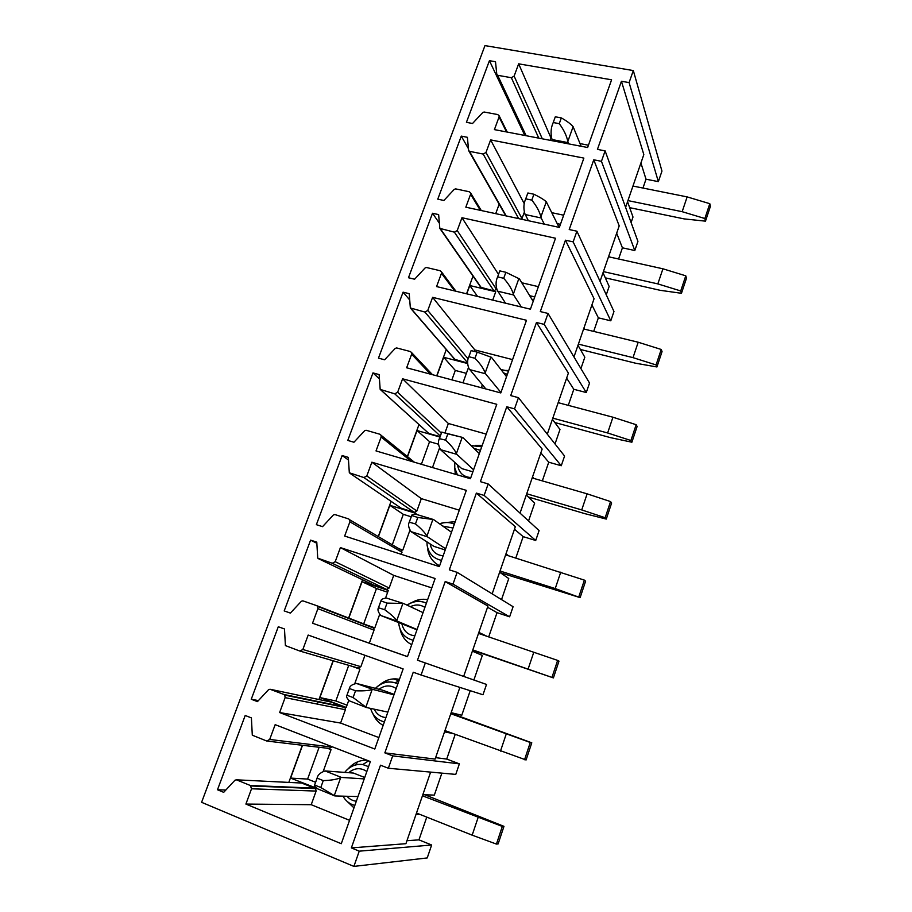 <?xml version="1.0" encoding="UTF-8"?>
<svg xmlns="http://www.w3.org/2000/svg" width="912" height="912" viewBox="0 0 912 912"><rect width="100%" height="100%" fill="white"/><g stroke="black" fill="none" stroke-linecap="round" stroke-linejoin="round"><path stroke-width="1.37" d="M353.89 866.4L359.237 851.17L431.65 845.002L427.226 857.941L353.89 866.4L201.598 802.309L484.967 45.6L633.316 70.566L661.964 171.091L658.35 181.636L629.086 82.593L633.316 70.566M455.772 774.402L459.374 763.857L392.696 755.877L388.352 768.246L455.772 774.402M425.323 662.967L486.518 684.445L482.984 694.762L421.082 675.028L425.323 662.967L417.491 660.208L463.661 676.408L487.954 606.047L445.193 581.56L417.491 660.208M457.129 572.348L513.091 606.697L509.626 616.808L453.002 584.113L457.129 572.348L449.32 569.829L476.36 493.096L484.147 495.421L488.171 483.941L539.095 530.59L535.72 540.485L484.147 495.421M514.528 408.861L518.461 397.666L564.574 456.046L561.256 465.747L514.528 408.861L506.776 406.763L480.385 481.65L488.171 483.941M586.279 392.536L589.528 383.04L548.032 313.443L544.19 324.376L586.279 392.536L573.808 389.287L568.279 405.361M576.908 231.203L613.97 311.505L610.789 320.807L573.158 241.885L576.908 231.203L569.213 229.539L593.769 159.805L601.453 161.31L605.112 150.868L637.933 241.406L634.809 250.526L601.453 161.31M421.082 675.028L413.25 672.235L384.841 752.867L392.696 755.877M445.193 581.56L453.002 584.113M544.19 324.376L536.461 322.483L510.709 395.591L518.461 397.666M573.158 241.885L565.451 240.198L540.303 311.573L548.032 313.443M629.086 82.593L621.437 81.271L597.44 149.397L605.112 150.868M388.352 768.246L380.498 765.202L351.359 847.898L359.237 851.17M245.898 804.065L251.53 788.777L250.321 785.494L236.436 779.817L234.988 780.182L223.702 792.346L217.489 789.758L245.203 715.487L251.404 717.892L252.293 735.197L266.726 741.011L269.701 739.45L275.162 724.664L370.363 761.554L341.282 843.714L245.898 804.065L311.22 804.703L316.122 791.08L315.632 788.584L301.644 783.043M279.619 712.546L285.114 697.623L284.772 695.115L283.894 694.465L270.032 689.244L268.595 689.632L257.458 701.624L251.245 699.253L278.285 626.749L284.487 628.961L285.399 645.593L299.9 651.065L302.852 649.492L308.176 635.06L403.138 668.906L374.798 749.014L279.619 712.546L340.598 723.056L345.386 709.73L345.044 707.484L331.318 702.126M312.531 623.227L317.9 608.669L317.672 606.434L316.646 605.636L302.818 600.837L301.393 601.247L290.392 613.092L284.202 610.915L310.593 540.132L316.783 542.15L317.729 558.144L332.276 563.274L335.206 561.689L340.404 547.599L435.115 578.527L407.47 656.674L312.531 623.227L369.326 643.177L374.023 630.135L373.795 628.129L372.86 627.41L316.646 605.636M344.656 536.051L349.889 521.835L349.763 519.84L348.635 518.917L334.829 514.539L333.416 514.961L322.552 526.657L316.373 524.662L342.148 455.544L348.316 457.379L349.319 472.769L363.888 477.546L366.795 475.961L371.868 462.202L466.317 490.36L439.333 566.603L344.656 536.051M376.018 450.927L381.136 437.042L381.079 435.263L379.859 434.237L366.1 430.259L364.686 430.692L353.947 442.24L347.78 440.428L372.974 372.905L379.118 374.581L380.179 389.401L394.759 393.836L397.643 392.24L402.591 378.799L496.766 404.301L470.432 478.72L376.018 450.927M406.649 367.787L411.643 354.232L411.643 352.636L410.354 351.53L396.629 347.939L395.238 348.384L384.625 359.784L378.469 358.142L403.081 292.171L409.214 293.675L410.343 307.96L424.912 312.064L427.774 310.456L432.607 297.335L526.486 320.283L500.791 392.935L406.649 367.787M436.574 286.573L441.465 273.315L441.488 271.89L440.154 270.727L426.474 267.501L425.083 267.957L414.595 279.22L408.462 277.738L432.516 213.26L438.638 214.605L439.823 228.388L454.381 232.161L457.22 230.554L461.951 217.717L555.522 238.249L530.419 309.191L436.574 286.573M465.827 207.195L470.592 194.256L470.638 192.968L469.281 191.759L455.635 188.875L454.256 189.354L443.893 200.469L437.771 199.158L461.29 136.116L467.389 137.313L468.608 150.4L469.463 151.324L483.189 154.06L485.993 152.452L490.622 139.901L583.874 158.107L559.352 227.407L465.827 207.195M494.407 129.618L499.069 116.964L499.138 115.801L497.747 114.57L484.135 112.016L482.767 112.507L472.53 123.496L466.431 122.322L489.425 60.682L495.501 61.731L496.801 74.419L497.656 75.297L511.347 77.714L514.129 76.095L518.654 63.829L611.587 79.8L587.624 147.516L494.407 129.618M419.691 814.313L416.043 814.348M441.875 773.137L434.329 795.116L422.826 794.694M351.359 847.898L405.92 843.691L430.624 772.111M426.759 817.118L418.95 839.861L431.65 845.002M418.95 839.861L406.946 840.704M364.219 778.905L341.453 777.434L325.025 770.925L353.434 773.057L364.72 777.491M353.97 807.872L346.15 800.462M348.293 768.702C353.434 762.808 359.67 759.992 366.989 760.243M349.558 820.321L311.22 804.703M267.729 741.137L329.278 748.478L332.082 746.723M288.819 782.405L302.328 745.264M327.465 748.262L331.033 749.653L323.099 771.712M317.091 788.39L290.609 778.107L302.533 745.286M217.489 789.758L225.857 790.031M290.609 778.107L307.606 779.076L319.109 747.27M315.586 782.268L307.606 779.076M452.797 733.487L444.52 731.869M470.216 690.692L461.768 715.27L451.155 712.648M384.841 752.867L435.115 759.103L459.876 687.397M455.202 734.377L446.709 759.069L459.374 763.857M446.709 759.069L435.617 757.644M393.961 694.83L372.871 689.438L356.467 683.441L382.869 690.281L394.121 694.385M383.154 725.393C378.457 722.817 375.049 718.952 372.928 713.8M379.7 684.878C385.605 679.793 392.183 677.947 399.445 679.337M378.845 737.569L340.598 723.056M300.139 651.134L358.211 668.086L360.867 666.683L364.971 655.295M317.308 704.087L318.242 701.545M318.972 699.527L333.074 660.755M351.394 666.091L359.966 669.191L354.665 683.92M348.806 700.211L346.218 707.404L319.895 697.566L333.268 660.801M251.245 699.253L258.415 700.587M319.895 697.566L335.833 700.975L348.726 665.315M347.027 705.158L335.833 700.975M486.518 684.445L473.887 679.987L482.334 655.432L472.37 651.179M486.734 636.2L478.868 632.381M473.887 679.987L463.672 676.408M487.544 607.244L497.04 612.647L488.707 636.872M497.04 612.647L509.626 616.808M417.069 629.519L397.244 621.152L380.885 615.532L416.966 629.827M411.7 644.704C405.578 641.455 401.713 636.314 400.117 629.28M411.494 602.764C416.613 599.663 421.994 598.625 427.648 599.651M407.482 656.617L369.326 643.177M373.646 585.071L386.528 589.414L389.173 588.012L393.722 575.369L431.798 587.921M348.498 618.347L362.543 579.758M348.692 618.416L362.053 581.685L388.284 590.463L385.514 598.181M379.791 614.095L374.832 627.855L357.846 621.961M340.404 547.599L393.722 575.369M310.593 540.132L316.84 543.29M362.053 581.685L376.485 588.514L387.646 592.253M363.66 623.979L376.485 588.514M501.52 599.606L508.759 578.539L499.628 572.234M508.52 555.75L505.989 553.835M476.36 493.096L515.348 526.703L492.161 593.86M514.471 529.245L523.157 536.644L515.804 558.03M523.157 536.644L535.72 540.485M445.649 548.773L427.363 536.78L411.038 531.639L434.021 546.413L445.227 549.97M439.63 565.759C432.938 562.362 428.959 556.844 427.705 549.218M443.597 522.781L455.236 521.664M401.109 508.155L414.253 512.419L416.864 511.005L421.321 498.625L459.295 510.184M378.252 536.564L391.077 501.315M401.291 554.325L401.907 550.438L399.992 549.32M378.423 536.666L389.834 505.305L416.009 513.399L415.644 514.414M410.047 529.963L402.842 550.004L399.148 548.819M371.868 462.202L421.321 498.625M342.148 455.544L348.464 460.001M389.834 505.305L403.298 514.334L411.209 516.796M392.285 544.795L403.298 514.334M528.561 520.934L534.637 503.23L526.304 494.977M533.919 478.458L532.528 476.965M506.776 406.763L542.15 449.069L520.034 513.125M540.839 452.888L548.739 462.202L542.321 480.886M548.739 462.202L561.256 465.747M473.59 469.783L456.787 454.347L440.507 449.65L461.7 468.574L472.872 471.835M455.316 474.263L454.78 468.346M475.505 445.341L482.243 445.341M445.079 432.562L448.351 423.487L486.221 434.101M380.84 389.994L428.811 433.451L440.074 436.654M407.368 456.536L418.984 424.582M407.527 456.673L417.035 430.521L439.937 437.042M439.618 447.758L432.493 467.548M402.591 378.799L448.351 423.487M372.974 372.905L379.403 378.879M417.035 430.521L429.563 441.659L438.581 444.247M421.39 464.276L429.563 441.659M555.02 443.95L559.991 429.484L552.421 419.338M559.409 403.001L558.509 401.702M536.461 322.483L568.381 373.088L547.291 434.169M573.808 389.287L566.637 378.138M506.548 370.432L508.691 370.614M474.286 351.394L474.81 349.912L512.578 359.613M410.81 308.495L454.712 359.317L467.639 363.124M436.723 375.824L446.276 349.558M436.916 375.869L443.677 357.276L467.674 363.546M468.517 367.399L462.965 382.835M432.607 297.335L474.81 349.912M403.081 292.171L409.682 299.923M443.677 357.276L455.305 370.432L466.385 373.35M451.885 379.871L455.305 370.432M580.91 368.596L584.82 357.219L577.98 345.283M584.581 329.198L583.942 328.012M565.451 240.198L594.065 298.703L573.967 356.934M591.911 304.927L598.352 317.843L593.689 331.409M598.352 317.843L610.789 320.807M521.789 282.777L538.388 286.664M440.143 228.844L480.761 287.28L493.996 290.905L496.778 288.842M466.568 293.801L472.997 276.119M466.75 293.846L469.771 285.536L495.74 291.726L492.731 300.105M461.951 217.717L498.522 274.409M432.516 213.26L439.356 223.166M469.771 285.536L477.569 296.446M606.275 294.815L609.148 286.425L603.026 272.756M609.33 256.945L608.863 255.85M593.769 159.805L619.202 225.88L600.05 281.352M616.672 233.233L622.417 247.825L618.587 258.985M622.417 247.825L634.809 250.526M551.931 212.713L563.673 215.209M521.675 219.268L524.411 212.006M495.718 213.659L499.16 204.208M490.622 139.901L524.218 203.604M461.29 136.116L468.449 148.724M631.104 222.562L632.996 217.033L627.547 201.712M633.623 186.185L633.27 185.147M621.437 81.271L643.826 154.573L625.598 207.377M640.919 162.997L646.004 179.197L642.96 188.054M646.004 179.197L658.35 181.636M550.198 140.334L551.019 138.054L551.692 138.179M580.055 143.606L588.434 145.213M524.206 135.341L525.289 134.851M518.654 63.829L551.019 138.054M489.425 60.682L524.446 134.691M393.608 678.893L398.932 680.808M395.215 678.847L399.125 680.261M414.151 601.909L414.401 601.213M385.514 682.461L386.129 680.717M356.227 764.803L357.242 761.965M424.81 794.774L503.971 826.352L498.123 843.908L496.436 844.079L472.165 835.164L416.499 813.037M503.971 826.352L502.307 826.432L496.436 844.079M502.307 826.432L422.45 795.788M341.453 777.434L340.643 777.765C336.482 779.452 330.691 780.398 323.27 780.592L317.125 778.141L314.572 785.095C313.933 785.654 315.016 786.931 317.832 788.926L334.852 795.937L357.971 796.575M334.852 795.937L320.785 787.512L314.64 785.05M325.025 770.925L324.182 771.256C320.089 772.852 317.752 775.063 317.159 777.902L314.572 785.107M323.27 780.592L320.785 787.512M450.973 713.184L531.787 742.813L526.076 759.981L444.965 730.58M531.787 742.813L530.282 742.493L524.537 759.742M530.282 742.493L450.79 713.708M372.871 689.438L372.107 689.643C368.22 690.692 362.702 691.068 355.532 690.772L349.41 688.514L346.891 695.354C346.047 696.529 346.902 698.375 349.478 700.895L366.419 707.507L387.851 712.101M366.419 707.507L353.104 697.532L346.982 695.263M356.467 683.441L355.691 683.635C351.861 684.616 349.775 686.189 349.421 688.332L346.891 695.366M355.532 690.772L353.104 697.532M472.678 650.29L553.402 677.912L472.815 649.925M552.011 677.274L557.631 660.402L558.988 661.12L553.402 677.912M557.631 660.402L478.504 633.418M423.054 612.636L403.549 603.493L386.46 598.055C382.88 598.454 381.034 599.401 380.92 600.894L378.446 607.757C377.397 609.501 378.047 611.884 380.395 614.916L380.885 615.532M397.244 621.152L396.777 620.536C394.417 617.424 390.37 613.81 384.659 609.695L378.446 607.745M403.549 603.493L387.03 603.094L384.659 609.695M387.03 603.094L380.92 600.894M380.92 601.019L378.548 607.609M500.3 572.69L580.135 597.634L555.226 588.571L500.061 571.003M578.881 596.619L584.375 580.123L585.595 581.206L580.135 597.634M584.375 580.123L505.636 554.849M451.497 532.255L433.519 519.532L416.522 514.448C413.182 514.288 411.574 514.642 411.677 515.508L409.26 522.211M427.363 536.78L426.941 536.074C424.798 532.448 420.968 528.401 415.473 523.921L409.26 522.2C408.017 524.503 408.462 527.41 410.605 530.921L411.038 531.639M433.519 519.532L417.787 517.469L415.473 523.921M417.787 517.469L411.677 515.508M411.7 515.576L409.374 522.017M528.344 496.994L585.014 513.695L606.286 519.076L605.169 517.72L581.719 509.922L526.726 493.757M605.169 517.72L610.55 501.577L611.633 503.002L606.286 519.076M610.55 501.577L587.134 493.837L532.186 477.956M479.313 453.617L462.806 437.486L441.716 432.094M456.787 454.347L456.41 453.538C454.472 449.445 450.859 444.976 445.569 440.143L439.367 438.638C437.931 441.465 438.182 444.874 440.12 448.841L440.507 449.65M462.806 437.486L447.838 433.838L445.569 440.143M447.838 433.838L441.761 432.117L439.493 438.41M554.792 422.518L610.573 437.657L631.879 442.217L630.899 440.507L607.631 432.972L552.832 418.152M630.899 440.507L636.166 424.707L637.112 426.474L631.879 442.217M636.166 424.707L612.944 417.217L558.167 402.671M485.868 388.957L468.962 368.608C467.229 364.196 467.161 360.32 468.768 356.991L471.128 350.584L468.768 357.002M469.327 369.508L485.549 373.772L500.939 392.502M485.549 373.772L485.207 372.871C483.474 368.323 480.065 363.466 474.981 358.291L477.193 352.135L491.431 357.299L506.536 376.69M474.981 358.291L468.916 356.717M477.193 352.135L471.128 350.584M580.374 349.456L635.596 363.215L656.936 366.966L656.07 364.937L633.008 357.641L578.39 344.12M656.07 364.937L661.223 349.467L662.055 351.565L656.936 366.966M661.223 349.467L638.195 342.228L583.623 328.958M505.533 303.194L497.177 290.164C495.615 285.331 495.729 281.01 497.507 277.202L499.525 271.605M497.485 291.145L513.661 294.998L521.368 307.013M513.661 294.998L513.365 294.017C511.826 289.024 508.611 283.792 503.709 278.297L505.875 272.289L519.418 278.89L533.178 301.393M503.709 278.297L497.667 276.883M505.875 272.289L499.833 270.887M605.306 277.841L660.106 290.301L681.458 293.299L680.728 290.951L657.837 283.894L603.413 271.616M680.728 290.951L685.767 275.812L686.485 278.217L681.458 293.299M685.767 275.812L662.933 268.801L608.543 256.774M528.367 220.715L524.753 213.442C523.385 208.21 523.67 203.467 525.608 199.204L527.444 194.108M525.038 214.514L541.158 217.968L544.327 224.158M541.158 217.968L540.896 216.896C539.539 211.504 536.507 205.907 531.799 200.116L533.919 194.233C539.687 197.038 543.814 199.546 546.299 201.769L559.079 227.35M531.799 200.116L525.779 198.85M533.919 194.233L527.888 192.979M629.668 207.662L684.114 218.891L705.478 221.16L704.862 218.515L682.165 211.687L627.935 200.594M704.862 218.515L709.798 203.684L710.402 206.386L705.478 221.16M709.798 203.684L687.146 196.901L632.962 186.048M552.524 140.779L551.737 138.396C550.54 132.787 550.985 127.634 553.082 122.926L554.747 118.309M551.988 139.536L568.062 142.625L568.575 143.857M568.062 142.625L567.834 141.474C566.648 135.671 563.798 129.743 559.261 123.667L561.336 117.91C566.899 121.068 570.832 123.986 573.112 126.677L581.115 146.262M559.261 123.667L553.265 122.539M561.336 117.91L555.328 116.804M347.039 796.279C349.547 799.174 352.648 800.816 356.33 801.215M366.841 771.495C360.673 767.402 354.62 767.801 348.692 772.703M342.992 796.165C345.739 801.032 349.695 804.11 354.848 805.387M368.551 766.65L362.782 764.541C355.566 763.618 349.547 766.24 344.713 772.407C349.592 766.376 355.6 763.766 362.782 764.541L368.585 760.87M269.701 739.45L331.945 747.088M302.362 783.077L236.436 779.817M250.321 785.494L314.993 788.15M316.122 791.08L251.53 788.777M374.216 709.183C376.679 714.199 380.578 717.003 385.913 717.584M396.196 688.526C390.461 684.855 384.727 685.106 378.993 689.278M370.591 708.407C372.803 715.669 377.397 720.161 384.385 721.894M397.792 684L394.964 682.769C387.623 680.683 381.113 682.552 375.448 688.366M302.852 649.492L360.867 666.683M331.637 702.194L270.032 689.244M283.894 694.465L344.234 706.903M345.386 709.73L285.114 697.623M402.021 624.412C403.799 631.229 408.074 635.026 414.846 635.801M424.901 607.392C420.318 604.462 415.473 604.234 410.389 606.697M398.897 624.538C400.414 633.065 405.213 638.297 413.284 640.235M426.394 603.174L426.098 603.037C419.566 600.142 413.227 600.837 407.083 605.146M398.761 623.044L398.886 624.481M335.206 561.689L389.173 588.012M386.528 589.414L332.276 563.274M318.368 558.646L373.886 585.185M374.023 630.135L317.9 608.669M430.133 543.905C431.615 551.099 435.959 555.066 443.152 555.818M452.99 528.014L442.787 526.087M426.953 542.275L427.135 545.353C428.697 553.607 433.496 558.611 441.545 560.367M454.37 524.115C449.605 521.915 444.668 521.812 439.584 523.819M366.795 475.961L416.864 511.005M414.253 512.419L363.888 477.546M350.003 473.339L401.633 508.52M402.044 552.227L349.889 521.835M457.676 464.983L457.801 466.169C459.317 473.157 463.661 476.953 470.843 477.557M480.464 450.357L473.932 448.362M454.78 462.384L454.757 467.867L457.425 474.89M481.753 446.743L471.014 445.512M397.643 392.24L441.351 433.132M440.302 436.027L394.759 393.836M380.92 390.017L428.811 433.451M411.232 461.29L381.136 437.042M507.357 374.353L503.549 372.86M484.739 387.623L484.751 388.649M508.543 371.013L501.041 369.634M427.774 310.456L468.061 358.804M467.617 362.794L424.912 312.064M411.107 308.621L455.419 359.932M430.578 374.182L411.643 354.232M533.691 299.957L531.764 299.079M534.774 296.879L529.69 295.705M457.22 230.554L496.55 289.469M493.996 290.905L454.381 232.161M440.621 229.072L481.479 287.918M454.678 290.928L441.465 273.315M559.466 227.111L558.805 226.792M485.993 152.452L522.029 218.629M518.7 218.629L483.189 154.06M469.463 151.324L506.194 215.927M480.35 210.341L470.592 194.256M514.129 76.095L542.332 138.818M538.798 138.145L511.347 77.714M497.656 75.297L526.144 135.717M506.536 131.944L499.069 116.964M478.093 817.585L472.165 835.164M340.643 777.765L334.294 795.538M506.263 733.932L500.471 751.123M372.107 689.643L365.906 707.005M533.816 652.137L528.151 668.941M402.83 603.584L396.777 620.536M560.766 572.12L555.226 588.571M432.847 519.509L426.941 536.074M587.134 493.837L581.719 509.922M462.19 437.35L456.41 453.538M612.944 417.217L607.631 432.972M490.861 357.048L485.207 372.871M638.195 342.228L633.008 357.641M518.882 278.548L513.365 294.017M662.933 268.801L657.837 283.894M546.299 201.769L540.896 216.896M687.146 196.901L682.165 211.687M573.112 126.677L567.834 141.474M315.632 788.584L251.028 785.973M398.818 681.104L394.964 682.769C387.657 680.842 381.17 682.712 375.505 688.378M345.044 707.484L284.772 695.115M426.485 602.935L426.098 603.037C419.6 600.301 413.284 601.019 407.151 605.18M373.795 628.129L317.672 606.434M454.358 524.161C449.627 522.074 444.737 521.983 439.675 523.887M401.907 550.438L349.763 519.84M481.718 446.823L471.105 445.603M454.769 462.384L454.598 464.174M414.379 462.213L381.079 435.263M508.508 371.116L501.121 369.725M482.197 384.647L481.65 387.828M432.493 374.695L411.643 352.636M534.74 296.981L529.747 295.796M455.966 291.247L441.488 271.89M560.424 224.375L557.198 223.497M505.772 215.836L468.871 150.993M481.285 210.535L470.638 192.968M525.654 135.614L496.983 74.887M507.232 132.08L499.138 115.801M441.727 432.083L439.356 438.649M499.765 270.944L497.507 277.214M527.809 193.082L525.608 199.215M555.237 116.953L553.082 122.938"/></g></svg>
